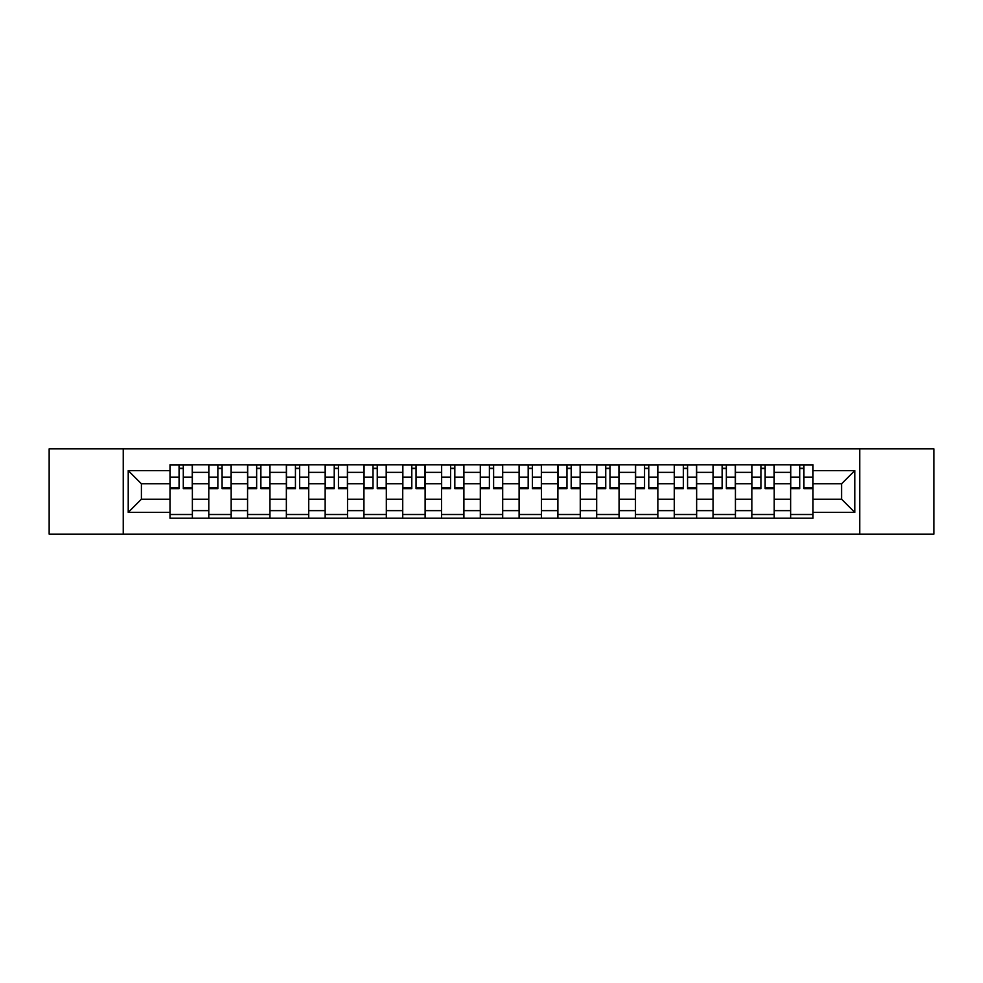 <?xml version="1.0" encoding="UTF-8"?>
<svg xmlns="http://www.w3.org/2000/svg" width="983" height="983" viewBox="0 0 983 983"><rect width="100%" height="100%" fill="white"/><g stroke="black" fill="none" stroke-linecap="round" stroke-linejoin="round"><path stroke-width="1.47" d="M859.756 534.138L933.85 534.138L933.85 448.862L49.15 448.862L49.15 534.138L859.756 534.138L859.756 448.862M208.789 518.225L208.789 472.356L192.373 472.356L192.373 518.225M192.373 472.356L192.373 464.775M208.789 472.356L208.789 464.775M231.165 464.775L231.165 518.225M247.569 518.225L247.569 464.775M269.956 464.775L269.956 518.225M286.36 518.225L286.36 464.775M308.736 464.775L308.736 518.225M325.152 518.225L325.152 464.775M347.527 464.775L347.527 518.225M363.943 518.225L363.943 464.775M386.319 464.775L386.319 518.225M402.735 518.225L402.735 464.775M425.111 464.775L425.111 518.225M441.527 518.225L441.527 464.775M463.902 464.775L463.902 518.225M480.306 518.225L480.306 464.775M502.694 464.775L502.694 518.225M519.098 518.225L519.098 464.775M541.473 464.775L541.473 518.225M557.889 518.225L557.889 464.775M580.265 464.775L580.265 518.225M596.681 518.225L596.681 464.775M619.057 464.775L619.057 518.225M635.473 518.225L635.473 464.775M657.848 464.775L657.848 518.225M674.264 518.225L674.264 464.775M696.64 464.775L696.64 518.225M713.044 518.225L713.044 464.775M735.431 464.775L735.431 518.225M751.835 518.225L751.835 464.775M774.211 464.775L774.211 518.225M790.627 518.225L790.627 464.775M790.627 499.204L774.211 499.204M751.835 499.204L735.431 499.204M713.044 499.204L696.64 499.204M674.264 499.204L657.848 499.204M635.473 499.204L619.057 499.204M596.681 499.204L580.265 499.204M557.889 499.204L541.473 499.204M519.098 499.204L502.694 499.204M480.306 499.204L463.902 499.204M441.527 499.204L425.111 499.204M402.735 499.204L386.319 499.204M363.943 499.204L347.527 499.204M325.152 499.204L308.736 499.204M286.36 499.204L269.956 499.204M247.569 499.204L231.165 499.204M208.789 499.204L192.373 499.204M790.627 483.796L774.211 483.796M751.835 483.796L735.431 483.796M713.044 483.796L696.64 483.796M674.264 483.796L657.848 483.796M635.473 483.796L619.057 483.796M596.681 483.796L580.265 483.796M557.889 483.796L541.473 483.796M519.098 483.796L502.694 483.796M480.306 483.796L463.902 483.796M441.527 483.796L425.111 483.796M402.735 483.796L386.319 483.796M363.943 483.796L347.527 483.796M325.152 483.796L308.736 483.796M286.36 483.796L269.956 483.796M247.569 483.796L231.165 483.796M208.789 483.796L192.373 483.796M141.405 499.204L169.998 499.204L169.998 483.796L141.405 483.796L141.405 499.204L128.22 512.389L128.22 470.611L169.998 470.611L169.998 483.796M813.002 483.796L813.002 499.204L841.595 499.204L841.595 483.796L813.002 483.796L813.002 464.775L169.998 464.775L169.998 470.611M813.002 470.611L854.78 470.611L854.78 512.389L813.002 512.389L813.002 499.204M169.998 499.204L169.998 518.225L813.002 518.225L813.002 512.389M169.998 512.389L128.22 512.389M123.244 534.138L123.244 448.862M192.373 514.502L169.998 514.502M179.066 468.498L183.293 468.498M231.165 514.502L208.789 514.502M217.857 468.498L222.084 468.498M269.956 514.502L247.569 514.502M256.649 468.498L260.876 468.498M308.736 514.502L286.36 514.502M295.441 468.498L299.668 468.498M347.527 514.502L325.152 514.502M334.232 468.498L338.459 468.498M386.319 514.502L363.943 514.502M373.024 468.498L377.251 468.498M425.111 514.502L402.735 514.502M411.803 468.498L416.03 468.498M463.902 514.502L441.527 514.502M450.595 468.498L454.822 468.498M502.694 514.502L480.306 514.502M489.387 468.498L493.613 468.498M541.473 514.502L519.098 514.502M528.178 468.498L532.405 468.498M580.265 514.502L557.889 514.502M566.97 468.498L571.197 468.498M619.057 514.502L596.681 514.502M605.749 468.498L609.976 468.498M657.848 514.502L635.473 514.502M644.541 468.498L648.768 468.498M696.64 514.502L674.264 514.502M683.332 468.498L687.559 468.498M735.431 514.502L713.044 514.502M722.124 468.498L726.351 468.498M774.211 514.502L751.835 514.502M760.916 468.498L765.143 468.498M813.002 514.502L790.627 514.502M799.707 468.498L803.934 468.498M128.22 470.611L141.405 483.796M841.595 499.204L854.78 512.389M841.595 483.796L854.78 470.611M183.293 487.789L192.25 487.789L192.25 488.637L183.293 488.637L183.293 465.02L192.25 465.02L187.274 465.02M192.25 487.789L192.25 465.02M179.066 468.252L183.293 468.252M175.097 465.02L170.12 465.02L170.12 488.637L179.066 488.637L179.066 465.02L175.466 465.02M170.12 465.02L186.905 465.02M222.084 487.789L231.042 487.789L231.042 488.637L222.084 488.637L222.084 465.02L231.042 465.02L226.065 465.02M231.042 487.789L231.042 465.02M217.857 468.252L222.084 468.252M213.876 465.02L208.912 465.02L208.912 488.637L217.857 488.637L217.857 465.02L214.257 465.02M208.912 465.02L225.697 465.02M260.876 487.789L269.834 487.789L269.834 488.637L260.876 488.637L260.876 465.02L269.834 465.02L264.857 465.02M269.834 487.789L269.834 465.02M256.649 468.252L260.876 468.252M252.668 465.02L247.704 465.02L247.704 488.637L256.649 488.637L256.649 465.02L253.049 465.02M247.704 465.02L264.476 465.02M299.668 487.789L308.613 487.789L308.613 488.637L299.668 488.637L299.668 465.02L308.613 465.02L303.649 465.02M308.613 487.789L308.613 465.02M295.441 468.252L299.668 468.252M291.459 465.02L286.483 465.02L286.483 488.637L295.441 488.637L295.441 465.02L291.828 465.02M286.483 465.02L303.268 465.02M338.459 487.789L347.404 487.789L347.404 488.637L338.459 488.637L338.459 465.02L347.404 465.02L342.428 465.02M347.404 487.789L347.404 465.02M334.232 468.252L338.459 468.252M330.251 465.02L325.275 465.02L325.275 488.637L334.232 488.637L334.232 465.02L330.62 465.02M325.275 465.02L342.059 465.02M377.251 487.789L386.196 487.789L386.196 488.637L377.251 488.637L377.251 465.02L386.196 465.02L381.22 465.02M386.196 487.789L386.196 465.02M373.024 468.252L377.251 468.252M369.043 465.02L364.066 465.02L364.066 488.637L373.024 488.637L373.024 465.02L369.411 465.02M364.066 465.02L380.851 465.02M416.03 487.789L424.988 487.789L424.988 488.637L416.03 488.637L416.03 465.02L424.988 465.02L420.011 465.02M424.988 487.789L424.988 465.02M411.803 468.252L416.03 468.252M407.834 465.02L402.858 465.02L402.858 488.637L411.803 488.637L411.803 465.02L408.203 465.02M402.858 465.02L419.643 465.02M454.822 487.789L463.779 487.789L463.779 488.637L454.822 488.637L454.822 465.02L463.779 465.02L458.803 465.02M463.779 487.789L463.779 465.02M450.595 468.252L454.822 468.252M446.614 465.02L441.65 465.02L441.65 488.637L450.595 488.637L450.595 465.02L446.995 465.02M441.65 465.02L458.434 465.02M493.613 487.789L502.571 487.789L502.571 488.637L493.613 488.637L493.613 465.02L502.571 465.02L497.595 465.02M502.571 487.789L502.571 465.02M489.387 468.252L493.613 468.252M485.405 465.02L480.429 465.02L480.429 488.637L489.387 488.637L489.387 465.02L485.786 465.02M480.429 465.02L497.214 465.02M532.405 487.789L541.35 487.789L541.35 488.637L532.405 488.637L532.405 465.02L541.35 465.02L536.386 465.02M541.35 487.789L541.35 465.02M528.178 468.252L532.405 468.252M524.197 465.02L519.221 465.02L519.221 488.637L528.178 488.637L528.178 465.02L524.566 465.02M519.221 465.02L536.005 465.02M571.197 487.789L580.142 487.789L580.142 488.637L571.197 488.637L571.197 465.02L580.142 465.02L575.166 465.02M580.142 487.789L580.142 465.02M566.97 468.252L571.197 468.252M562.989 465.02L558.012 465.02L558.012 488.637L566.97 488.637L566.97 465.02L563.357 465.02M558.012 465.02L574.797 465.02M609.976 487.789L618.934 487.789L618.934 488.637L609.976 488.637L609.976 465.02L618.934 465.02L613.957 465.02M618.934 487.789L618.934 465.02M605.749 468.252L609.976 468.252M601.78 465.02L596.804 465.02L596.804 488.637L605.749 488.637L605.749 465.02L602.149 465.02M596.804 465.02L613.589 465.02M648.768 487.789L657.725 487.789L657.725 488.637L648.768 488.637L648.768 465.02L657.725 465.02L652.749 465.02M657.725 487.789L657.725 465.02M644.541 468.252L648.768 468.252M640.572 465.02L635.596 465.02L635.596 488.637L644.541 488.637L644.541 465.02L640.941 465.02M635.596 465.02L652.38 465.02M687.559 487.789L696.517 487.789L696.517 488.637L687.559 488.637L687.559 465.02L696.517 465.02L691.54 465.02M696.517 487.789L696.517 465.02M683.332 468.252L687.559 468.252M679.351 465.02L674.387 465.02L674.387 488.637L683.332 488.637L683.332 465.02L679.732 465.02M674.387 465.02L691.172 465.02M726.351 487.789L735.296 487.789L735.296 488.637L726.351 488.637L726.351 465.02L735.296 465.02L730.332 465.02M735.296 487.789L735.296 465.02M722.124 468.252L726.351 468.252M718.143 465.02L713.166 465.02L713.166 488.637L722.124 488.637L722.124 465.02L718.524 465.02M713.166 465.02L729.951 465.02M765.143 487.789L774.088 487.789L774.088 488.637L765.143 488.637L765.143 465.02L774.088 465.02L769.124 465.02M774.088 487.789L774.088 465.02M760.916 468.252L765.143 468.252M756.935 465.02L751.958 465.02L751.958 488.637L760.916 488.637L760.916 465.02L757.303 465.02M751.958 465.02L768.743 465.02M803.934 487.789L812.88 487.789L812.88 488.637L803.934 488.637L803.934 465.02L812.88 465.02L807.903 465.02M812.88 487.789L812.88 465.02M799.707 468.252L803.934 468.252M795.726 465.02L790.75 465.02L790.75 488.637L799.707 488.637L799.707 465.02L796.095 465.02M790.75 465.02L807.535 465.02M751.835 472.356L735.431 472.356M713.044 472.356L696.64 472.356M674.264 472.356L657.848 472.356M635.473 472.356L619.057 472.356M596.681 472.356L580.265 472.356M557.889 472.356L541.473 472.356M519.098 472.356L502.694 472.356M480.306 472.356L463.902 472.356M441.527 472.356L425.111 472.356M402.735 472.356L386.319 472.356M363.943 472.356L347.527 472.356M325.152 472.356L308.736 472.356M286.36 472.356L269.956 472.356M247.569 472.356L231.165 472.356M790.627 472.356L774.211 472.356M751.835 510.644L735.431 510.644M713.044 510.644L696.64 510.644M674.264 510.644L657.848 510.644M635.473 510.644L619.057 510.644M596.681 510.644L580.265 510.644M557.889 510.644L541.473 510.644M519.098 510.644L502.694 510.644M480.306 510.644L463.902 510.644M441.527 510.644L425.111 510.644M402.735 510.644L386.319 510.644M363.943 510.644L347.527 510.644M325.152 510.644L308.736 510.644M286.36 510.644L269.956 510.644M247.569 510.644L231.165 510.644M208.789 510.644L192.373 510.644M790.627 510.644L774.211 510.644M183.293 477.099L192.25 477.099M170.12 487.789L179.066 487.789M170.12 477.099L179.066 477.099M222.084 477.099L231.042 477.099M208.912 487.789L217.857 487.789M208.912 477.099L217.857 477.099M260.876 477.099L269.834 477.099M247.704 487.789L256.649 487.789M247.704 477.099L256.649 477.099M299.668 477.099L308.613 477.099M286.483 487.789L295.441 487.789M286.483 477.099L295.441 477.099M338.459 477.099L347.404 477.099M325.275 487.789L334.232 487.789M325.275 477.099L334.232 477.099M377.251 477.099L386.196 477.099M364.066 487.789L373.024 487.789M364.066 477.099L373.024 477.099M416.03 477.099L424.988 477.099M402.858 487.789L411.803 487.789M402.858 477.099L411.803 477.099M454.822 477.099L463.779 477.099M441.65 487.789L450.595 487.789M441.65 477.099L450.595 477.099M493.613 477.099L502.571 477.099M480.429 487.789L489.387 487.789M480.429 477.099L489.387 477.099M532.405 477.099L541.35 477.099M519.221 487.789L528.178 487.789M519.221 477.099L528.178 477.099M571.197 477.099L580.142 477.099M558.012 487.789L566.97 487.789M558.012 477.099L566.97 477.099M609.976 477.099L618.934 477.099M596.804 487.789L605.749 487.789M596.804 477.099L605.749 477.099M648.768 477.099L657.725 477.099M635.596 487.789L644.541 487.789M635.596 477.099L644.541 477.099M687.559 477.099L696.517 477.099M674.387 487.789L683.332 487.789M674.387 477.099L683.332 477.099M726.351 477.099L735.296 477.099M713.166 487.789L722.124 487.789M713.166 477.099L722.124 477.099M765.143 477.099L774.088 477.099M751.958 487.789L760.916 487.789M751.958 477.099L760.916 477.099M803.934 477.099L812.88 477.099M790.75 487.789L799.707 487.789M790.75 477.099L799.707 477.099"/></g></svg>
